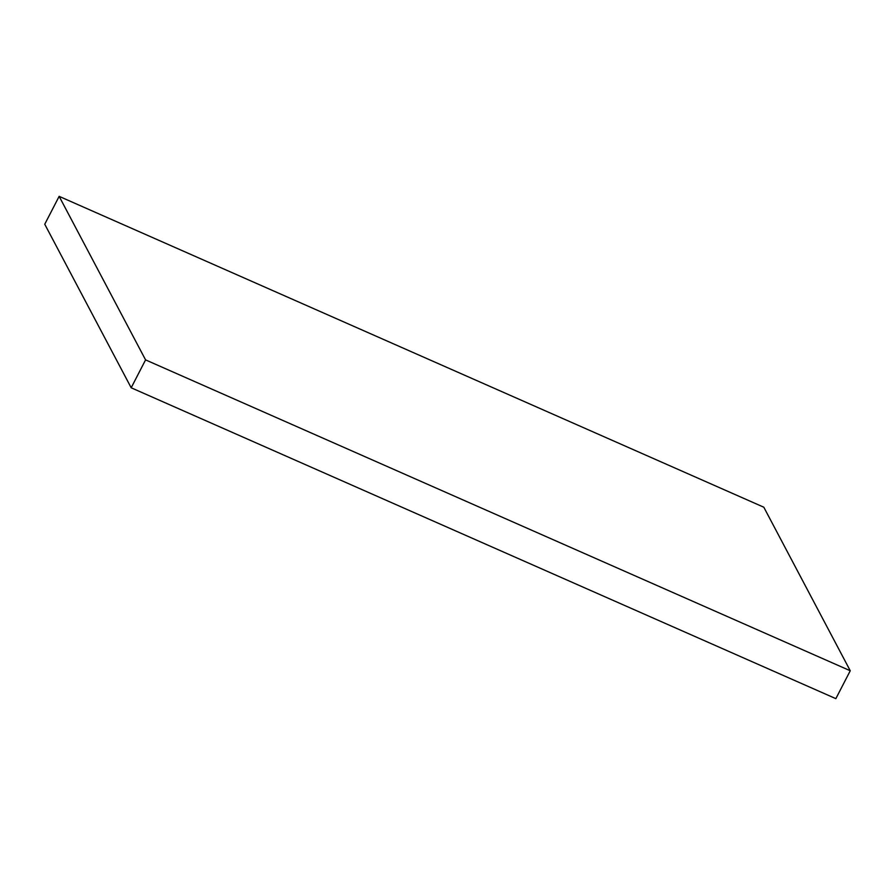 <?xml version="1.0" encoding="UTF-8"?>
<svg xmlns="http://www.w3.org/2000/svg" width="895" height="895" viewBox="0 0 895 895"><rect width="100%" height="100%" fill="white"/><g stroke="black" fill="none" stroke-linecap="round" stroke-linejoin="round"><path stroke-width="1.34" d="M44.75 224.242L131.185 387.781L145.572 359.891L59.148 196.352L44.75 224.242L59.148 196.352L763.815 507.219L850.25 670.758L145.572 359.891L131.185 387.781L835.852 698.648L850.25 670.758L835.852 698.648L131.185 387.781L44.75 224.242M59.148 196.352L763.815 507.219L850.25 670.758L145.572 359.891L59.148 196.352"/></g></svg>
